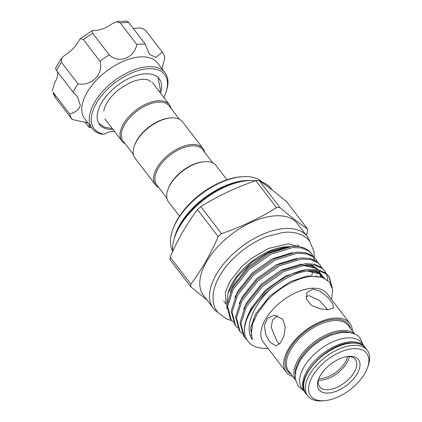 <?xml version="1.0" encoding="UTF-8"?>
<svg xmlns="http://www.w3.org/2000/svg" width="422" height="422" viewBox="0 0 422 422"><rect width="100%" height="100%" fill="white"/><g stroke="black" fill="none" stroke-linecap="round" stroke-linejoin="round"><path stroke-width="0.63" d="M305.56 393.061A37.516 20.05 -37.5 0 1 305.059 392.455L302.02 388.488A37.516 20.05 -37.5 0 1 303.866 367.151A37.516 20.05 -37.5 0 1 333.897 341.345A37.516 20.05 -37.5 0 1 361.57 342.833L364.608 346.794A37.516 20.05 -37.5 0 1 365.062 347.438M305.059 392.455A37.516 20.05 -37.5 0 1 306.905 371.112A37.516 20.05 -37.5 0 1 336.935 345.307A37.516 20.05 -37.5 0 1 364.608 346.794M171.068 108.428A29.904 15.983 142.5 0 0 169.391 104.688A29.904 15.983 142.5 0 0 158.398 100.737A29.904 15.983 142.5 0 0 128.747 116.81A29.904 15.983 142.5 0 0 121.926 141.085A29.904 15.983 142.5 0 0 125.102 143.67M179.345 119.226L169.127 105.901A28.96 15.477 142.5 0 0 158.477 102.071A28.96 15.477 142.5 0 0 129.77 117.632A28.96 15.477 142.5 0 0 123.161 141.143L133.378 154.468M204.623 152.194A29.904 15.983 142.5 0 0 202.95 148.454L182.526 121.816A29.904 15.983 142.5 0 0 171.527 117.865A29.904 15.983 142.5 0 0 171.026 117.896A29.904 15.983 142.5 0 0 134.254 146.091A29.904 15.983 142.5 0 0 135.056 158.208L155.481 184.847A29.904 15.983 142.5 0 0 158.656 187.437M202.95 148.454A29.904 15.983 142.5 0 0 191.952 144.503A29.904 15.983 142.5 0 0 162.301 160.571A29.904 15.983 142.5 0 0 155.481 184.847M212.904 162.992L202.687 149.668A28.96 15.477 142.5 0 0 192.036 145.838A28.96 15.477 142.5 0 0 163.325 161.399A28.96 15.477 142.5 0 0 156.72 184.91L166.938 198.234M226.962 179.777L216.08 165.582A29.904 15.983 142.5 0 0 205.081 161.631A29.904 15.983 142.5 0 0 204.58 161.663A29.904 15.983 142.5 0 0 167.808 189.853A29.904 15.983 142.5 0 0 168.61 201.974L179.498 216.169M349.295 356.316A24.824 13.267 142.5 0 0 348.883 356.342A24.824 13.267 142.5 0 0 318.357 379.742A24.824 13.267 142.5 0 0 328.152 393.082A24.824 13.267 142.5 0 0 357.202 373.713A24.824 13.267 142.5 0 0 349.295 356.316M318.768 378.676A22.461 12.001 142.5 0 0 319.686 386.779A22.461 12.001 142.5 0 0 327.941 389.749A22.461 12.001 142.5 0 0 350.207 377.679A22.461 12.001 142.5 0 0 355.335 359.449A22.461 12.001 142.5 0 0 347.744 356.458M318.42 380.196A22.461 12.001 142.5 0 0 320.651 380.233A22.461 12.001 142.5 0 0 349.305 356.516M318.816 378.56A21.279 11.373 142.5 0 0 320.546 378.566A21.279 11.373 142.5 0 0 347.623 356.474M174.835 236.795L175.557 234.727A57.213 30.574 -37.5 0 1 245.905 180.79L248.089 180.632A59.576 31.84 142.5 0 0 174.835 236.795A59.576 31.84 142.5 0 0 172.756 251.338M272.248 190.079L270.993 188.439A59.576 31.84 142.5 0 0 261.181 181.877M255.653 180.732A59.576 31.84 142.5 0 0 249.085 180.569A59.576 31.84 142.5 0 0 248.089 180.632M262.51 182.336A56.738 30.326 142.5 0 0 243.257 176.644A56.738 30.326 142.5 0 0 242.307 176.702A56.738 30.326 142.5 0 0 172.54 230.19A56.738 30.326 142.5 0 0 172.74 251.164M323.753 400.736A35.153 18.79 142.5 0 0 324.339 400.7A35.153 18.79 142.5 0 0 367.567 367.557A35.153 18.79 142.5 0 0 353.694 348.662A35.153 18.79 142.5 0 0 312.554 376.092A35.153 18.79 142.5 0 0 323.753 400.736M324.339 400.7L322.155 400.858A37.516 20.05 -37.5 0 1 321.532 400.9A37.516 20.05 -37.5 0 1 307.733 395.941A37.516 20.05 -37.5 0 1 316.289 365.489A37.516 20.05 -37.5 0 1 353.488 345.328A37.516 20.05 -37.5 0 1 367.282 350.286A37.516 20.05 -37.5 0 1 368.29 365.489L367.567 367.557M292.857 376.54A40.074 21.416 -37.5 0 1 286.253 372.125L263.397 342.311A40.074 21.416 -37.5 0 1 272.538 309.785A40.074 21.416 -37.5 0 1 312.264 288.252A40.074 21.416 -37.5 0 1 327.003 293.548L349.859 323.357A40.074 21.416 -37.5 0 1 352.407 330.885M312.871 289.044L320.541 291.344L327.773 297.346L332.758 303.713L333.596 307.881L328.68 309.658L320.15 308.846L311.462 305.364L306.393 299.166L306.958 292.557L312.871 289.044M286.253 372.125A40.074 21.416 -37.5 0 1 295.395 339.594A40.074 21.416 -37.5 0 1 335.121 318.061A40.074 21.416 -37.5 0 1 349.859 323.357M217.578 312.196A59.101 31.587 -37.5 0 1 213.284 308.224L203.557 295.537A59.101 31.587 -37.5 0 1 217.035 247.561A59.101 31.587 -37.5 0 1 275.629 215.8A59.101 31.587 -37.5 0 1 297.362 223.613L307.089 236.299A59.101 31.587 -37.5 0 1 309.811 241.479M213.284 308.224A59.101 31.587 -37.5 0 1 226.762 260.247A59.101 31.587 -37.5 0 1 285.356 228.487A59.101 31.587 -37.5 0 1 307.089 236.299M307.575 229.035L286.886 202.054C276.183 192.954 266.947 185.77 259.171 180.489A68.084 36.387 142.5 0 0 257.531 180.547A68.084 36.387 142.5 0 0 255.853 180.663L276.542 207.65A68.084 36.387 -37.5 0 1 278.219 207.534A68.084 36.387 -37.5 0 1 279.865 207.471C290.563 216.57 299.799 223.755 307.575 229.035A68.084 36.387 -37.5 0 1 307.591 231.81L306.145 235.07M331.386 285.114L328.749 276.241M329.197 276.795L325.689 273.034L318.884 269.948L309.664 269.389C289.592 270.302 260.901 290.51 249.898 311.41C245.409 319.602 243.673 327.171 244.702 334.129A52.011 27.794 -37.5 0 1 269.658 289.84C283.436 278.335 297.056 271.895 310.534 270.518L319.749 271.082L326.554 274.168L329.197 276.79L332.235 287.567M311.552 253.775L311.114 253.205A52.011 27.794 -37.5 0 0 293.575 246.279L292.019 246.369L270.059 253.042L248.147 268.376L232.253 288.395L226.788 305.37L230.338 318.816L231.209 319.945L227.653 306.504L233.118 289.524L249.017 269.505L270.929 254.171L292.884 247.503L302.105 248.062L308.909 251.153L311.552 253.775L313.077 256.275M313.372 256.945L314.263 259.926M311.336 253.501A52.011 27.794 -37.5 0 1 312.844 256.085M315.962 259.53L312.454 255.774L305.649 252.688L296.429 252.124L274.474 258.797L252.562 274.131L236.668 294.145L231.198 311.125L234.753 324.571L235.618 325.7L232.063 312.254L237.533 295.279L253.427 275.26L275.339 259.926L297.299 253.253L306.514 253.817L313.319 256.903L315.962 259.53L317.486 262.03M320.372 265.285L316.864 261.529L310.059 258.443L300.844 257.879L278.884 264.552L256.972 279.886L241.078 299.9L235.608 316.88L239.163 330.326L240.028 331.455L236.478 318.009L241.943 301.028L257.837 281.015L279.749 265.681L301.709 259.008L310.924 259.572L317.734 262.658L320.372 265.285L321.896 267.785M324.787 271.04L321.279 267.284L314.469 264.198L305.254 263.634L283.294 270.307L261.382 285.641L245.488 305.655L240.023 322.635L243.573 336.076L244.443 337.204L240.888 323.764L246.353 306.783L262.252 286.77L284.159 271.436L306.119 264.763L315.334 265.327L322.144 268.413L324.787 271.04L326.311 273.535M326.607 274.205L327.836 280.372M233.187 322.097L231.209 319.945M237.602 327.847L235.618 325.7M242.012 333.602L240.028 331.455M246.77 339.663L244.443 337.21M244.702 334.129C247.012 344.036 254.672 348.788 267.675 348.387L268.039 348.366M331.608 299.557L332.61 289.534L329.302 281.833L322.028 277.259L311.52 276.389C297.663 277.476 279.179 287.387 266.757 300.991L257.162 313.752L252.578 324.112L251.385 333.454L252.229 339.383C244.138 327.825 252.72 306.193 269.658 289.84M226.767 308.582L228.022 292.984L237.101 276.938L251.992 262.12L269.827 251.348L287.139 246.685L289.956 246.585M277.655 315.619L272.612 320.003L271.146 327.097L277.017 341.482L279.422 344.088M269.616 341.878L265.58 334.192L264.404 325.362L267.595 318.177L274.21 315.213L282.703 319.116L285.272 326.871L283.99 335.828L280.356 343.049L275.846 345.903L269.616 341.878M327.657 309.69L319.407 300.369L309.062 295.669L305.95 296.529M160.508 93.098A37.59 20.087 142.5 0 0 161.346 89.606A37.59 20.087 142.5 0 0 159.2 78.766A37.59 20.087 142.5 0 0 125.16 80.391A37.59 20.087 142.5 0 0 97.387 113.671A37.59 20.087 142.5 0 0 99.539 124.511A37.59 20.087 142.5 0 0 113.038 129.491M161.974 68.786L164.812 57.698A56.268 30.073 142.5 0 0 162.259 52.091L156.082 57.403L149.509 54.38L145.263 44.094A56.268 30.073 142.5 0 0 136.839 44.542C134.143 58.136 118.756 63.991 109.282 54.913A56.268 30.073 142.5 0 0 99.919 61.153C103.865 73.834 91.632 86.542 77.949 83.809A56.268 30.073 142.5 0 0 73.127 92.191L77.416 96.517L80.344 105.294C79.109 109.62 75.533 112.479 69.609 113.866L53.077 92.297A56.268 30.073 142.5 0 0 55.625 97.904L53.077 92.297M57.524 71.84A23.168 12.38 -37.5 0 1 57.534 75.543A23.168 12.38 -37.5 0 1 54.485 83.013L52.349 90.756M91.558 115.865A44.447 23.753 142.5 0 0 104.06 134.217L101.064 134.001A45.866 24.513 -37.5 0 1 92.244 128.594A45.866 24.513 -37.5 0 1 89.622 115.364A45.866 24.513 -37.5 0 1 123.504 74.757A45.866 24.513 -37.5 0 1 165.034 72.779A45.866 24.513 -37.5 0 1 167.655 86.009A45.866 24.513 -37.5 0 1 166.268 91.368L165.83 92.608A44.447 23.753 142.5 0 0 167.181 87.412A44.447 23.753 142.5 0 0 134.196 71.898A44.447 23.753 142.5 0 0 91.558 115.865M165.034 72.779L157.496 62.941A45.866 24.513 142.5 0 0 115.96 64.925A45.866 24.513 142.5 0 0 82.079 105.532A45.866 24.513 142.5 0 0 84.701 118.756L92.244 128.594M69.609 113.866A56.268 30.073 142.5 0 0 72.157 119.473L87.94 122.981M114.642 131.585A14.184 7.58 142.5 0 0 104.06 134.217M163.794 97.387A44.447 23.753 142.5 0 0 165.83 92.608M89.232 124.669A23.168 12.38 142.5 0 1 89.158 127.465L84.88 121.884M72.157 119.473L55.625 97.904M89.158 127.465A56.268 30.073 142.5 0 0 91.41 127.513M56.595 70.627L55.498 68.433L61.427 58.167L61.412 62.245A56.268 30.073 142.5 0 0 56.595 70.627L73.127 92.191M99.919 61.153L83.387 39.589L80.359 38.571L78.566 41.134A23.168 12.38 -37.5 0 1 64.914 55.213L61.427 58.167M77.949 83.809L61.412 62.245M136.839 44.542L120.307 22.978L116.546 21.67L111.703 24.017A23.168 12.38 -37.5 0 1 94.581 30.458L92.086 30.753L92.745 33.349A56.268 30.073 142.5 0 0 83.387 39.589M109.282 54.913L92.745 33.349M116.546 21.67L126.764 21.1L128.726 22.53A56.268 30.073 142.5 0 0 120.307 22.978M145.263 44.094L128.726 22.53M162.259 52.091L145.727 30.521C142.963 28.295 139.946 27.525 136.67 28.211A23.168 12.38 -37.5 0 1 133.094 28.227M228.022 292.984L228.861 290.584A46.478 24.84 -37.5 0 1 286.01 246.77L287.139 246.685M172.54 230.19L172.978 228.951A55.319 29.566 -37.5 0 1 240.999 176.797L242.307 176.702M170.161 257.125A68.084 36.387 142.5 0 0 170.177 259.899L190.865 286.886A68.084 36.387 -37.5 0 1 190.855 284.111L170.161 257.125C177.783 239.427 186.893 223.581 197.496 209.592L218.19 236.573A68.084 36.387 -37.5 0 1 221.492 233.624L200.803 206.638A68.084 36.387 142.5 0 0 197.496 209.592M255.853 180.663C236.04 187.415 217.689 196.072 200.803 206.638M206.975 300L190.865 286.886M190.855 284.111C201.394 270.228 210.509 254.382 218.19 236.573M221.492 233.624C241.305 226.872 259.657 218.216 276.542 207.65M279.865 207.471L259.171 180.489M204.58 161.663L203.71 161.726A28.96 15.477 142.5 0 0 168.098 189.03L167.808 189.853M171.026 117.896L170.156 117.96A28.96 15.477 142.5 0 0 134.544 145.263L134.254 146.091M354.913 334.145L348.319 325.547A37.516 20.05 142.5 0 0 334.519 320.588A37.516 20.05 142.5 0 0 297.325 340.749A37.516 20.05 142.5 0 0 288.769 371.202L295.363 379.805M291.038 374.166A38.465 20.557 -37.5 0 1 293.691 343.012A38.465 20.557 -37.5 0 1 334.435 319.254A38.465 20.557 -37.5 0 1 350.587 328.506M174.144 238.926A56.738 30.326 -37.5 0 1 246.237 180.532A56.738 30.326 -37.5 0 1 250.325 180.516M306.034 393.721C293.084 379.8 326.538 342.901 351.331 342.864C357.814 342.564 362.567 344.294 365.579 348.066A37.516 20.05 142.5 0 0 351.784 343.107A37.516 20.05 142.5 0 0 314.59 363.268A37.516 20.05 142.5 0 0 306.034 393.721L307.733 395.941M349.121 332.425A36.572 19.544 142.5 0 0 342.142 331.755A36.572 19.544 142.5 0 0 310.703 346.62A36.572 19.544 142.5 0 0 295.2 373.765M295.3 379.452A37.516 20.05 -37.5 0 1 306.019 349.337A37.516 20.05 -37.5 0 1 342.057 330.421A37.516 20.05 -37.5 0 1 354.586 333.992M288.142 246.859L267.88 253.01L247.92 267.047L233.45 285.351L230.412 292.066M252.841 319.85L254.165 319.686M310.212 276.526L310.534 275.608M292.557 252.614L272.296 258.765L252.33 272.797L237.86 291.106L234.827 297.816M251.079 325.763L252.134 325.81M316.21 276.289L316.284 275.766M296.967 258.37L276.705 264.52L256.745 278.552L242.27 296.861L239.237 303.571M250.494 330.774L251.375 330.975M320.794 276.927L318.847 270.887M318.082 269.779L315.709 267.432L309.579 264.652M301.377 264.125L281.115 270.27L261.155 284.307L246.685 302.611L243.647 309.326M250.837 335.089L251.602 335.437M323.975 277.977L320.124 273.187L313.989 270.402M305.792 269.874L285.53 276.025L265.565 290.062L251.095 308.366L248.062 315.081M251.96 338.803L252.657 339.325M321.063 276.99L307.068 275.999L289.94 281.78L269.98 295.817L255.505 314.121L250.737 327.773L252.229 339.383M311.747 275.55L312.702 271.193M321.522 277.112L320.936 274.675M320.462 273.451L318.953 270.908M317.94 269.748L316.553 268.529L302.585 265.195M324.339 278.14L320.963 274.284L307 270.95M363.073 344.795L360.288 338.476C357.613 333.95 351.326 331.935 341.424 332.441L330.932 335.21C317.339 340.913 306.878 349.706 299.557 361.585L295.854 370.384L295.189 378.729L298.148 386.119L303.523 390.45M298.539 246.58L288.411 243.832L268.381 248.463L250.731 258.823L241.468 266.852L229.774 281.769L225.406 292.129L226.113 304.077M314.279 257.431L314.021 251.628L309.78 241.437C307.464 238.456 304.505 236.193 300.907 234.637C295.59 232.411 289.524 231.699 282.714 232.501L267.163 236.415C248.342 243.399 229.051 259.43 219.693 275.972C214.413 285.077 212.277 293.691 213.284 301.82C213.848 305.697 215.267 309.141 217.546 312.153L226.419 318.953L231.773 320.641M98.658 123.166L104.587 127.254L112.357 128.599M159.822 92.207L160.355 89.722L158.129 77.569M103.722 111.033C105.416 103.253 110.844 95.789 120.001 88.636L131.231 82.074C141.428 78.355 148.001 78.339 150.96 82.01M152.374 82.49L169.391 104.688M365.579 348.066L367.282 350.286M297.557 244.618L299.135 246.67M80.359 38.571L92.086 30.753M223.787 301.176L226.118 304.215M264.731 303.26L265.807 302.031M306.662 271.003L315.609 271.831L320.556 274.358L323.468 277.771M302.252 265.253L311.109 266.05L316.099 268.566L317.275 269.632M318.257 270.782L319.407 272.675M319.908 273.873L320.614 276.821M104.904 118.883L121.926 141.085"/></g></svg>
